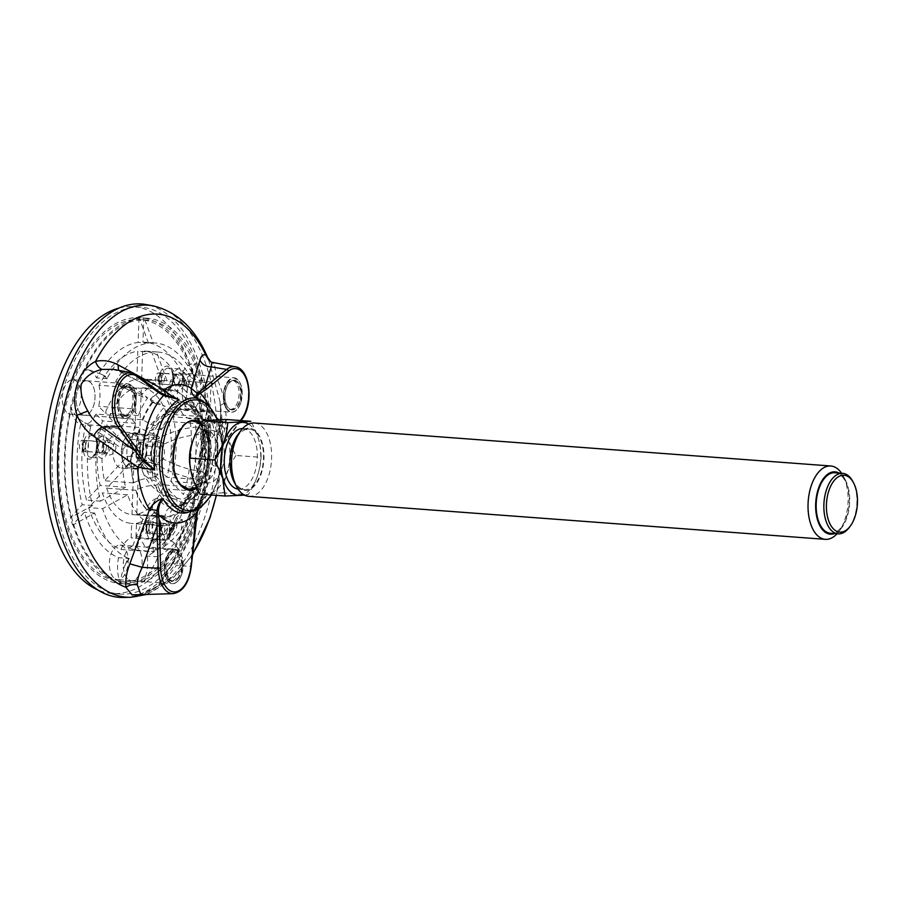 <?xml version="1.0" encoding="UTF-8"?>
<svg xmlns="http://www.w3.org/2000/svg" width="902" height="902" viewBox="0 0 902 902"><rect width="100%" height="100%" fill="white"/><g stroke="black" fill="none" stroke-linecap="round" stroke-linejoin="round"><path stroke-width="0.68" stroke-dasharray="4.51 3.38" d="M197.414 509.777L201.405 501.196L206.434 495.953L199.601 501.467L197.312 506.642C190.39 524.513 182.599 542.733 173.951 561.315L159.214 585.398L143.463 594.531M208.576 359.718L219.941 401.097L220.64 407.016C220.832 416.183 220.471 423.5 219.524 428.946L207.11 485.502L196.861 506.935L173.015 561.766L173.951 561.315C172.135 561.664 172.925 563.028 176.307 565.396L195.227 523.837M212.421 462.76C211.418 464.564 212.804 465.804 216.581 466.481L215.037 459.648L215.86 456.062L222.332 445.126L212.68 461.046L212.421 462.76A69.668 37.737 -85.7 0 1 206.964 486.888A69.668 37.737 -85.7 0 1 197.312 506.642L196.873 506.935M195.7 518.515A143.801 77.899 -85.7 0 1 119.797 594.068A143.801 77.899 -85.7 0 1 52.812 444.878A143.801 77.899 -85.7 0 1 141.174 307.266A143.801 77.899 -85.7 0 1 195.7 518.515M124.048 597.474A147.105 79.692 94.3 0 0 197.2 520.071A147.105 79.692 94.3 0 0 145.887 304.526M163.036 583.391L159.485 583.605C154.231 591.441 138.942 595.703 140.802 594.61L163.036 583.391L176.307 565.396L190.547 566.388L194.798 523.893L196.737 512.449M219.524 428.946L219.558 426.939L226.391 419.96L225.094 403.16C222.918 393.779 219.93 384.917 216.13 376.596C215.375 368.941 214.563 364.431 213.695 363.055L213.041 362.773M118.489 370.305L121.308 372.03L112.953 369.313M131.737 372.695A29.924 16.213 -85.7 0 1 135.999 374.623L121.308 372.03L161.481 393.148M226.391 419.96L221.464 446.445L241.003 419.858L226.391 419.96M197.312 506.642L197.82 508.254L196.681 512.719M173.015 561.766L159.485 583.605L159.214 585.398A138.186 74.855 -85.7 0 0 192.521 553.862M215.048 459.603C216.683 436.636 213.368 418.776 205.126 406.024L196.354 398.143A57.333 31.063 -85.7 0 1 216.705 482.209A57.333 31.063 -85.7 0 1 187.841 512.37L188.687 512.212A58.416 31.649 -85.7 0 0 206.434 495.953C202.319 498.806 199.443 502.91 197.809 508.254L197.809 508.254M225.094 403.16C221.576 404.209 220.088 405.505 220.64 407.016L220.483 406.452C220.686 415.303 220.37 422.125 219.558 426.939L212.669 461.08M220.483 406.452L219.941 401.097M215.431 457.088L215.86 456.062L215.431 457.088C214 460.572 214.383 463.707 216.581 466.481A58.416 31.649 -85.7 0 0 197.234 398.47M211.023 362.085L213.695 363.055M112.4 369.211L119.876 371.737L161.853 393.34M198.012 508.345L201.428 501.162C195.508 508.514 191.269 512.178 188.687 512.212A58.416 31.649 -85.7 0 1 188.168 512.37M216.92 453.943L217.269 452.827L216.92 453.943M240.383 420.546L221.464 446.445M157.275 390.431L135.999 374.623M193.276 421.257A34.005 18.423 94.3 0 0 192.724 421.2A34.005 18.423 94.3 0 0 172.857 446.186A34.005 18.423 94.3 0 0 179.893 485.028A34.005 18.423 94.3 0 0 187.661 489.031A34.005 18.423 94.3 0 0 188.225 489.053M189.848 488.952A34.005 18.423 94.3 0 0 208.565 456.491A34.005 18.423 94.3 0 0 194.866 421.595M192.476 442.093A26.305 14.252 -85.7 0 1 205.757 429.904A26.305 14.252 -85.7 0 1 213.244 434.798A26.305 14.252 -85.7 0 1 209.974 478.624A26.305 14.252 -85.7 0 1 201.845 482.356A26.305 14.252 -85.7 0 1 195.835 479.266A26.305 14.252 -85.7 0 1 190.931 469.953A26.305 14.252 -85.7 0 1 190.266 467.146M849.233 527.501A30.341 16.439 94.3 0 0 855.231 487.632A30.341 16.439 94.3 0 0 852.683 481.228M837.033 533.758A36.779 19.923 94.3 0 0 838.781 531.661A36.779 19.923 94.3 0 0 846.053 483.325A36.779 19.923 94.3 0 0 842.964 475.568A36.779 19.923 94.3 0 0 841.555 473.246M834.497 533.567A31.266 16.935 94.3 0 0 841.792 527.659A31.266 16.935 94.3 0 0 847.981 486.573A31.266 16.935 94.3 0 0 845.354 479.977A31.266 16.935 94.3 0 0 839.007 473.054M237.846 434.696A31.266 16.935 -85.7 0 1 260.825 438.857A31.266 16.935 -85.7 0 1 257.634 481.668A31.266 16.935 -85.7 0 1 234.294 482.378M254.319 423.015A36.779 19.923 -85.7 0 1 271.446 461.17A36.779 19.923 -85.7 0 1 248.851 496.371M225.669 419.453C225.477 431.224 228.894 443.232 235.918 455.476L261.05 457.348C261.253 445.644 257.837 433.637 250.801 421.324M235.918 455.476C228.026 467.631 223.741 480.078 223.053 492.83L248.197 494.702C256.078 482.547 260.374 470.1 261.05 457.348M244.589 495.164L248.197 494.702M223.053 492.83L199.951 494.149M229.875 455.454A36.587 19.821 -85.7 0 1 213.864 491.545A36.587 19.821 -85.7 0 1 192.07 475.828A36.587 19.821 -85.7 0 1 206.062 421.64A36.587 19.821 -85.7 0 1 229.875 455.454M197.098 470.416A26.305 14.252 -85.7 0 1 198.327 443.356A26.305 14.252 -85.7 0 1 211.914 430.355A26.305 14.252 -85.7 0 1 224.17 457.652A26.305 14.252 -85.7 0 1 208.012 482.818A26.305 14.252 -85.7 0 1 197.098 470.416M248.614 424.075A36.587 19.821 -85.7 0 1 260.554 460.358A36.587 19.821 -85.7 0 1 243.371 494.465M242.604 428.608A30.341 16.439 -85.7 0 1 243.044 428.63A30.341 16.439 -85.7 0 1 257.183 460.11A30.341 16.439 -85.7 0 1 238.534 489.143A30.341 16.439 -85.7 0 1 238.094 489.098M232.118 475.298A30.341 16.439 -85.7 0 1 233.539 444.088A30.341 16.439 -85.7 0 1 249.211 429.093A30.341 16.439 -85.7 0 1 263.35 460.572A30.341 16.439 -85.7 0 1 244.701 489.606A30.341 16.439 -85.7 0 1 232.118 475.298M834.948 472.749A30.341 16.439 -85.7 0 1 849.086 504.229A30.341 16.439 -85.7 0 1 830.438 533.262M118.906 308.101A143.801 77.899 -85.7 0 1 133.473 306.691A143.801 77.899 -85.7 0 1 187.988 517.94A143.801 77.899 -85.7 0 1 112.096 593.493A143.801 77.899 -85.7 0 1 97.901 589.942M127.419 578.61A17.285 9.358 -85.7 0 1 123.845 558.868A17.285 9.358 -85.7 0 1 133.936 546.172A17.285 9.358 -85.7 0 1 141.997 564.1A17.285 9.358 -85.7 0 1 131.376 580.64A17.285 9.358 -85.7 0 1 127.419 578.61M113.551 577.573A17.285 9.358 -85.7 0 1 109.976 557.831A17.285 9.358 -85.7 0 1 120.067 545.135A17.285 9.358 -85.7 0 1 128.118 563.062A17.285 9.358 -85.7 0 1 117.497 579.614A17.285 9.358 -85.7 0 1 113.551 577.573M80.379 413.217A17.285 9.358 -85.7 0 1 76.805 393.475A17.285 9.358 -85.7 0 1 86.896 380.779A17.285 9.358 -85.7 0 1 94.947 398.718A17.285 9.358 -85.7 0 1 84.326 415.258A17.285 9.358 -85.7 0 1 80.379 413.217A17.273 9.358 -85.7 0 1 76.805 393.486A17.273 9.358 -85.7 0 1 86.896 380.802A17.273 9.358 -85.7 0 1 94.947 398.718A17.273 9.358 -85.7 0 1 84.326 415.247A17.273 9.358 -85.7 0 1 80.379 413.206M66.5 412.191A17.285 9.358 -85.7 0 1 62.926 392.449A17.285 9.358 -85.7 0 1 73.028 379.753A17.285 9.358 -85.7 0 1 81.079 397.681A17.285 9.358 -85.7 0 1 70.457 414.221A17.285 9.358 -85.7 0 1 66.5 412.191M176.984 499.595A45.393 38.053 86.7 0 1 146.676 469.096A17.465 9.46 -85.7 0 1 142.482 464.722A45.393 21.389 -15.9 0 0 142.764 471.938A45.393 21.389 -15.9 0 0 159.981 481.905A45.348 24.568 94.3 0 0 175.969 499.426A45.348 24.568 94.3 0 0 176.984 499.595L176.803 504.703L175.439 506.281A20.002 16.766 -93.3 0 0 171.245 506.958C167.558 508.39 165.54 511.423 165.156 516.045L165.122 517.049L131.996 514.58A63.625 34.468 -85.7 0 1 131.929 514.568A63.625 34.468 -85.7 0 1 106.684 488.241L129.178 464.056A18.017 9.764 -85.7 0 1 127.047 456.57A18.017 9.764 -85.7 0 1 127.396 446.761L106.537 425.056A63.625 34.468 -85.7 0 0 104.553 480.755L127.329 456.265A17.465 9.46 -85.7 0 0 129.448 463.752L129.178 464.056A18.017 9.764 -85.7 0 0 133.631 468.69L133.654 468.127A17.465 9.46 -85.7 0 0 135.356 468.544L129.809 468.138A17.465 9.46 -85.7 0 1 128.107 467.71A17.465 9.46 -85.7 0 1 124.025 463.583A17.465 9.46 -85.7 0 1 126.021 436.94A17.465 9.46 -85.7 0 1 132.402 433.287A17.465 9.46 -85.7 0 1 139.032 458.949A17.465 9.46 -85.7 0 1 129.809 468.138M131.996 514.58L133.631 468.69A18.017 9.764 -85.7 0 0 135.311 469.096L121.443 468.059A18.017 9.764 -85.7 0 1 113.043 449.365A18.017 9.764 -85.7 0 1 124.126 432.126A18.017 9.764 -85.7 0 1 130.948 458.599A18.017 9.764 -85.7 0 1 121.443 468.059M161.853 429.251A45.393 16.664 -161 0 0 143.655 435.474A45.393 16.664 -161 0 0 143.35 440.244A17.465 9.46 -85.7 0 1 147.883 435.373A45.393 38.053 86.7 0 1 174.345 410.387A45.393 38.053 86.7 0 1 180.197 409.542A45.348 24.568 94.3 0 0 161.853 429.251L157.467 425.947A20.002 7.34 19 0 1 152.855 425.169L142.336 419.768L109.21 417.299A63.625 34.468 -85.7 0 1 136.506 387.95L134.872 433.828A18.017 9.764 -85.7 0 1 137.995 433.152A18.017 9.764 -85.7 0 1 139.675 433.558A18.017 9.764 -85.7 0 1 144.128 438.192L166.622 414.007A63.625 34.468 -85.7 0 0 141.388 387.68A63.625 34.468 -85.7 0 0 141.31 387.668L139.652 434.121A17.465 9.46 -85.7 0 0 137.95 433.704L132.402 433.287M109.21 417.299L130.068 439.003A18.017 9.764 -85.7 0 1 134.872 433.828L134.849 434.403A17.465 9.46 -85.7 0 1 137.95 433.704M168.753 421.505A63.625 34.468 -85.7 0 1 166.769 477.192L145.91 455.487A18.017 9.764 -85.7 0 1 144.827 459.625A18.017 9.764 -85.7 0 1 143.238 463.256A18.017 9.764 -85.7 0 1 138.434 468.42L136.8 514.309A63.625 34.468 -85.7 0 0 164.096 484.949L142.978 462.985A17.465 9.46 -85.7 0 0 145.65 455.217L145.91 455.487A18.017 9.764 -85.7 0 0 146.259 445.678L145.989 445.983A17.465 9.46 -85.7 0 0 143.858 438.496L144.128 438.192A18.017 9.764 -85.7 0 1 146.259 445.678L168.753 421.505L201.879 423.974L201.394 424.504A62.621 33.926 -85.7 0 1 203.92 448.801L202.195 452.996L204.1 457.551L200.007 452.759L200.255 450.853L200.007 452.759M151.48 468.826A45.393 38.053 -93.3 0 0 181.787 499.325A45.348 24.568 94.3 0 0 200.12 479.605A45.393 16.664 19 0 1 156.012 463.955A17.465 9.46 -85.7 0 1 151.48 468.826L138.457 467.845L138.434 468.42A18.017 9.764 -85.7 0 1 135.311 469.096M127.396 446.761A18.017 9.764 -85.7 0 1 130.068 439.003L130.328 439.274A17.465 9.46 -85.7 0 0 127.656 447.031L127.396 446.761M172.586 406.114A17.285 9.358 -85.7 0 1 169.012 386.372A17.285 9.358 -85.7 0 1 179.103 373.676A17.285 9.358 -85.7 0 1 187.154 391.615A17.285 9.358 -85.7 0 1 176.533 408.155A17.285 9.358 -85.7 0 1 172.586 406.114M186.455 407.152A17.285 9.358 -85.7 0 1 182.88 387.409A17.285 9.358 -85.7 0 1 192.983 374.713A17.285 9.358 -85.7 0 1 201.033 392.652A17.285 9.358 -85.7 0 1 190.412 409.192A17.285 9.358 -85.7 0 1 186.455 407.152M224.598 388.029A14.545 7.881 94.3 0 0 230.111 409.395A14.545 7.881 94.3 0 0 239.041 395.482A14.545 7.881 94.3 0 0 232.265 380.396A14.545 7.881 94.3 0 0 224.598 388.029M186.466 407.14A17.273 9.358 -85.7 0 1 182.892 387.409A17.273 9.358 -85.7 0 1 192.972 374.725A17.273 9.358 -85.7 0 1 201.022 392.641A17.273 9.358 -85.7 0 1 190.412 409.17A17.273 9.358 -85.7 0 1 186.466 407.14M179.261 558.699A14.545 7.881 94.3 0 0 173.229 551.844A14.545 7.881 94.3 0 0 164.299 565.768A14.545 7.881 94.3 0 0 171.076 580.854A14.545 7.881 94.3 0 0 178.585 573.661A14.545 7.881 94.3 0 0 179.261 558.699M127.43 578.599A17.273 9.358 -85.7 0 1 123.856 558.868A17.273 9.358 -85.7 0 1 133.936 546.184A17.273 9.358 -85.7 0 1 141.986 564.1A17.273 9.358 -85.7 0 1 131.376 580.629A17.273 9.358 -85.7 0 1 127.43 578.599M125.626 386.462A14.545 7.881 94.3 0 0 117.215 400.894A14.545 7.881 94.3 0 0 124.025 415.472A14.545 7.881 94.3 0 0 132.966 401.548A14.545 7.881 94.3 0 0 126.19 386.462A14.545 7.881 94.3 0 0 125.626 386.462M138.074 458.566A16.732 9.065 -85.7 0 1 123.709 462.997A16.732 9.065 -85.7 0 1 125.615 437.47A16.732 9.065 -85.7 0 1 137.025 437.91A16.732 9.065 -85.7 0 1 138.074 458.566M200.334 422.452A53.105 28.774 -85.7 0 0 189.172 405.088L188.518 399.609L184.865 397.534L187.018 403.746L188.439 404.705C192.058 407.636 195.26 412.913 198.057 420.512L200.334 422.452A20.002 9.426 -15.9 0 0 204.021 423.286L204.506 424.267L204.021 423.286A52.124 28.233 -85.7 0 0 184.82 402.506C188.879 402.269 199.455 408.29 204.709 423.669M146.575 460.843L134.195 452.635L131.275 455.386L146.575 460.843A53.105 28.774 -85.7 0 1 150.183 432.937A20.002 7.34 -161 0 0 154.794 433.715L159.18 437.019A45.348 24.568 94.3 0 0 157.85 474.418A45.393 21.389 164.1 0 1 140.024 462.32A45.393 21.389 164.1 0 1 140.351 457.235A17.465 9.46 -85.7 0 1 140.678 448.001A45.393 16.664 19 0 1 140.565 444.449A45.393 16.664 19 0 1 159.18 437.019M201.879 423.974A63.625 34.468 -85.7 0 1 204.472 448.046L202.612 448.136L200.244 451.237L202.488 448.722L202.443 451.575M165.122 517.049A63.625 34.468 -85.7 0 1 165.055 517.038A63.625 34.468 -85.7 0 1 152.167 511.152L146.383 509.269L150.51 510.002L152.63 505.571C153.43 502.493 154.952 499.99 157.162 498.062C152.269 499.911 148.717 503.541 146.507 508.942A63.343 34.31 -85.7 0 1 135.909 490.26C142.166 486.967 148.65 485.332 155.358 485.377L157.478 484.599L159.981 481.905M142.336 419.768A63.625 34.468 -85.7 0 1 152.697 401.593L150.95 401.311L150.239 399.349L151.728 401.717L156.035 403.769L165.303 406.452L150.51 399.496A63.343 34.31 -85.7 0 1 165.585 390.397C168.336 397.297 172.846 401.379 179.126 402.664L180.377 404.434L180.197 409.542M151.209 401.593L158.233 404.784M190.818 496.134L187.097 499.223L182.012 508.198L181.088 506.958L184.763 500.587L190.818 496.134A53.105 28.774 -85.7 0 1 177.852 506.202A53.105 28.774 -85.7 0 1 176.048 506.676A20.002 16.766 86.7 0 1 177.469 506.304A20.002 16.766 86.7 0 1 180.242 505.999L181.606 504.432L181.787 499.325M180.874 507.093L184.842 500.486M152.63 505.571L152.167 511.152M184.482 503.744L183.478 508.164A62.621 33.926 -85.7 0 1 169.959 515.775C170.331 511.152 172.35 508.13 176.048 506.676M188.315 401.92L190.018 399.924A62.621 33.926 -85.7 0 1 199.263 417.006L198.057 420.512M200.199 451.44A63.343 34.31 -85.7 0 1 195.734 479.221L195.835 478.071L204.574 474.959A52.124 28.233 -85.7 0 0 206.152 430.773L206.637 431.754L206.152 430.773A20.002 9.426 164.1 0 1 202.465 429.938L200.12 427.773L201.394 424.504M138.31 455.251L135.841 452.691A62.621 33.926 -85.7 0 1 140.114 427.999L150.183 432.937M156.035 403.769L152.697 401.593M133.778 482.773A63.343 34.31 -85.7 0 1 131.275 455.386L131.004 455.194A63.625 34.468 -85.7 0 0 133.519 482.908L133.778 482.773C140.035 479.469 146.519 477.846 153.227 477.891L155.347 477.113L157.85 474.418M181.606 504.432A50.456 27.331 -85.7 0 0 202.443 482.029L201.901 482.717L202.443 482.029L200.12 479.605M202.623 482.48C197.064 495.784 189.679 503.62 180.479 505.977L180.242 505.999A52.124 28.233 -85.7 0 0 201.901 482.717L193.242 485.603L193.062 486.99A63.343 34.31 -85.7 0 1 181.088 506.958M204.123 434.448L206.637 431.754A50.456 27.331 -85.7 0 1 205.115 474.26L204.574 474.959L205.115 474.26L202.792 471.847A45.348 24.568 94.3 0 0 204.123 434.448A45.393 21.389 -15.9 0 0 159.011 446.952A17.465 9.46 -85.7 0 1 158.684 456.187A45.393 16.664 -161 0 0 202.792 471.847M202.003 426.95L204.506 424.267A50.456 27.331 -85.7 0 0 185.181 404.152L185 409.26A45.393 38.053 -93.3 0 0 152.686 435.102A17.465 9.46 -85.7 0 1 156.88 439.466A45.393 21.389 164.1 0 1 202.003 426.95A45.348 24.568 94.3 0 0 185 409.26M170.388 390.126A63.343 34.31 -85.7 0 1 184.865 397.534L184.921 397.365A63.625 34.468 -85.7 0 0 170.354 389.833A63.625 34.468 -85.7 0 0 170.275 389.833L170.388 390.126C173.139 397.015 177.649 401.108 183.929 402.393L185.181 404.152M138.457 467.845A17.465 9.46 -85.7 0 1 135.356 468.544M146.676 469.096L133.654 468.127M142.482 464.722L129.448 463.752M140.351 457.235L127.329 456.265M140.678 448.001L127.656 447.031M143.35 440.244L130.328 439.274M147.883 435.373L134.849 434.403M152.686 435.102L139.652 434.121M156.88 439.466L143.858 438.496M159.011 446.952L145.989 445.983M158.684 456.187L145.65 455.217M156.012 463.955L142.978 462.985M184.921 397.365L190.638 399.417A63.625 34.468 -85.7 0 1 199.748 416.476L166.622 414.007M190.018 399.924L190.638 399.417M131.004 455.194L133.473 452.094L135.345 452.003A63.625 34.468 -85.7 0 1 139.663 427.525L106.537 425.056M135.841 452.691L135.345 452.003M204.472 448.046L203.92 448.801M200.255 450.842L200.244 451.237A63.625 34.468 -85.7 0 1 195.745 479.345L166.769 477.192M135.909 490.26L106.684 488.241M146.383 509.269A63.625 34.468 -85.7 0 1 135.65 490.395M165.585 390.397L136.506 387.95M150.239 399.349A63.625 34.468 -85.7 0 1 165.472 390.104M182.012 508.198L181.618 509.123L180.941 507.296A63.625 34.468 -85.7 0 0 193.073 487.114L193.062 486.99M181.618 509.123L183.354 509.371A63.625 34.468 -85.7 0 1 169.926 516.778L136.8 514.309M183.478 508.164L183.354 509.371M169.959 515.775L169.926 516.778M133.519 482.908L104.553 480.755M193.073 487.114L164.096 484.949M170.275 389.833L141.31 387.668M194.855 417.795A109.232 59.171 -85.7 0 1 187.481 498.738L197.583 509.247A131.478 71.224 -85.7 0 1 196.275 513.159A131.478 71.224 -85.7 0 1 194.911 517.004A131.478 71.224 -85.7 0 1 144.478 579.58A131.478 71.224 -85.7 0 1 126.878 582.241A131.478 71.224 -85.7 0 1 119.628 581.001A131.478 71.224 -85.7 0 1 73.468 523.949A131.478 71.224 -85.7 0 1 71.337 516.463A131.478 71.224 -85.7 0 1 71.021 410.117A131.478 71.224 -85.7 0 1 84.856 369.955A131.478 71.224 -85.7 0 1 138.919 320.176A131.478 71.224 -85.7 0 1 143.722 319.906A131.478 71.224 -85.7 0 1 146.428 320.007A131.478 71.224 -85.7 0 1 194.46 363.675L194.46 363.675A131.478 71.224 -85.7 0 1 205.476 402.427A131.478 71.224 -85.7 0 1 197.583 509.247L198.417 510.115A133.316 72.216 -85.7 0 1 195.745 517.872L184.809 506.496A109.232 59.171 -85.7 0 1 147.251 556.038A27.579 14.939 -85.7 0 1 144.478 579.58A27.579 14.939 -85.7 0 1 143.531 581.756A133.316 72.216 -85.7 0 1 126.742 584.079A133.316 72.216 -85.7 0 1 120.428 583.087A27.579 14.939 -85.7 0 1 119.628 581.001A27.579 14.939 -85.7 0 1 118.534 557.684A109.232 59.171 -85.7 0 1 84.348 512.246L72.566 524.919A133.316 72.216 -85.7 0 1 70.435 517.432L82.217 504.759A109.232 59.171 -85.7 0 1 80.594 424.323A27.579 14.939 -85.7 0 1 71.021 410.117A27.579 14.939 -85.7 0 1 70.536 407.704A133.316 72.216 -85.7 0 1 83.401 370.35A27.579 14.939 -85.7 0 1 84.856 369.955A27.579 14.939 -85.7 0 1 86.998 369.831A27.579 14.939 -85.7 0 1 96.582 377.904A109.232 59.171 -85.7 0 1 138.13 342.388L138.987 318.35A133.316 72.216 -85.7 0 1 143.79 318.068L142.933 342.117A109.232 59.171 -85.7 0 1 144.771 342.196A109.232 59.171 -85.7 0 1 182.114 373.011A27.579 14.939 -85.7 0 1 194.46 363.675A27.579 14.939 -85.7 0 1 195.892 363.912A133.316 72.216 -85.7 0 1 206.141 399.947A27.579 14.939 -85.7 0 1 205.476 402.427A27.579 14.939 -85.7 0 1 194.855 417.795L205.588 418.596L205.374 420.231L205.972 415.754L205.374 420.231A109.232 59.171 -85.7 0 1 197.809 499.505A253103.782 92929.835 19 0 1 198.891 510.149L198.417 510.115M190.108 512.697A131.478 71.224 -85.7 0 1 120.71 581.779A131.478 71.224 -85.7 0 1 59.464 445.374A131.478 71.224 -85.7 0 1 140.261 319.556A131.478 71.224 -85.7 0 1 190.108 512.697M70.029 387.77A133.316 72.216 -85.7 0 1 140.396 317.718A133.316 72.216 -85.7 0 1 202.51 456.029A133.316 72.216 -85.7 0 1 120.575 583.617A133.316 72.216 -85.7 0 1 114.261 582.624A133.316 72.216 -85.7 0 1 70.029 387.77M191.81 372.571A109.232 59.171 -85.7 0 0 155.099 342.974A109.232 59.171 -85.7 0 0 153.261 342.884A253103.782 212206.11 86.7 0 0 144.264 318.102A133.316 72.216 -85.7 0 1 147.037 318.214A133.316 72.216 -85.7 0 1 196.365 363.957C194.471 363.247 193.242 364.927 192.667 369.008L192.859 373.811L191.81 372.571L192.667 368.997M195.892 363.912L194.46 363.675M91.339 425.124L90.606 426.804L84.664 422.7L91.339 425.124L80.594 424.323M90.606 426.804A109.232 59.171 -85.7 0 0 92.545 505.526A253103.793 119276.274 -15.9 0 1 70.908 517.466A133.316 72.216 -85.7 0 1 71.01 407.738C74.167 414.514 78.722 419.498 84.664 422.7M129.268 558.485L125.152 565.08L127.949 558.067L129.268 558.485L118.534 557.684M127.949 558.067A109.232 59.171 -85.7 0 1 94.676 513.024A253103.782 119276.286 164.1 0 1 73.039 524.953L72.566 524.919M125.152 565.08C122.029 571.755 120.609 577.765 120.902 583.12A133.316 72.216 -85.7 0 1 73.039 524.953M205.374 419.362L205.588 418.596M205.972 415.754C206.682 412.169 206.896 406.915 206.614 399.981A133.316 72.216 -85.7 0 1 198.891 510.149M158.019 556.726L155.144 563.355L158.515 556.32A109.232 59.171 -85.7 0 0 195.136 507.274L184.809 506.496M195.136 507.274A253103.782 92929.835 -161 0 1 196.219 517.906A133.316 72.216 -85.7 0 1 144.004 581.79L155.144 563.355M107.315 378.705L101.351 374.229L107.62 377.386L107.315 378.705L96.582 377.904M107.62 377.386A109.232 59.171 -85.7 0 1 148.458 343.155A253103.782 212206.11 -93.3 0 0 139.46 318.383L138.987 318.35M101.351 374.229L89.456 370.012L83.875 370.384A133.316 72.216 -85.7 0 1 139.46 318.383M92.545 505.526L82.217 504.759M157.985 556.838L147.251 556.038M197.809 499.505L187.481 498.738M153.261 342.884L142.933 342.117M192.859 373.811L182.114 373.011M148.458 343.155L138.13 342.388M94.676 513.024L84.348 512.246M161.537 442.036A12.132 6.573 94.3 0 0 151.435 450.977A12.132 6.573 94.3 0 0 158.583 464.564A12.132 6.573 94.3 0 0 163.792 446.321A12.132 6.573 94.3 0 0 161.537 442.036M170.782 481.364L183.478 494.567A100.404 54.391 -85.7 0 0 189.916 418.652A27.579 14.939 -85.7 0 1 180.152 409.249L173.083 416.848A72.453 39.248 -85.7 0 1 170.782 481.364L196.14 483.258L197.414 495.604L183.478 494.567M197.414 495.604A100.404 54.391 -85.7 0 0 204.562 426.003L203.345 434.212L204.574 425.169L204.562 426.003L206.829 423.049L203.796 442.104M209.196 441.619A72.453 39.248 -85.7 0 0 206.208 419.317L213.278 411.718A27.579 14.939 -85.7 0 0 223.042 421.121A100.404 54.391 -85.7 0 1 223.222 422.519L209.196 441.619L203.841 441.856L201.518 444.9L203.345 434.212L205.622 431.201M203.345 433.535L201.518 444.9A72.453 39.248 -85.7 0 1 196.14 483.258M223.222 422.519L206.829 423.049M206.208 419.317L173.083 416.848M213.278 411.718L180.152 409.249M223.042 421.121L189.916 418.652M99.04 385.267A27.579 14.939 -85.7 0 1 98.634 406.295L105.196 413.127A72.453 39.248 -85.7 0 1 136.822 379.122L137.814 351.205A100.404 54.391 -85.7 0 0 99.04 385.267L132.166 387.736A100.404 54.391 -85.7 0 1 132.763 386.631L116.91 384.026L142.944 397.196M115.681 381.467L127.069 387.274L128.14 389.675L116.178 383.801L116.91 384.026L115.681 381.467A100.404 54.391 -85.7 0 1 151.75 352.242L137.814 351.205M132.763 386.631L147.68 397.827L142.606 397.015L141.715 394.85A72.453 39.248 -85.7 0 1 162.18 381.016L151.75 352.242M141.715 394.85L127.069 387.274M142.606 397.015L127.667 389.574M132.166 387.736A27.579 14.939 -85.7 0 1 131.76 408.764L138.322 415.596A72.453 39.248 -85.7 0 1 147.68 397.827M138.322 415.596L105.196 413.127M131.76 408.764L98.634 406.295M162.18 381.016L136.822 379.122M84.867 448.317A5.513 2.988 -85.7 0 1 81.958 451.214A5.513 2.988 -85.7 0 1 79.387 445.498A5.513 2.988 -85.7 0 1 82.77 440.221A5.513 2.988 -85.7 0 1 84.867 448.317M103.369 449.703A5.513 2.988 -85.7 0 1 100.449 452.601A5.513 2.988 -85.7 0 1 98.634 451.158A5.513 2.988 -85.7 0 1 99.254 442.747A5.513 2.988 -85.7 0 1 101.272 441.597A5.513 2.988 -85.7 0 1 103.369 449.703M105.737 450.684A7.351 3.98 -85.7 0 1 99.423 452.624A7.351 3.98 -85.7 0 1 100.257 441.416A7.351 3.98 -85.7 0 1 105.275 441.608A7.351 3.98 -85.7 0 1 105.737 450.684M107.406 452.421A11.038 5.976 -85.7 0 1 101.588 458.216A11.038 5.976 -85.7 0 1 96.446 446.772A11.038 5.976 -85.7 0 1 103.223 436.207A11.038 5.976 -85.7 0 1 107.406 452.421M95.962 414.063A27.579 14.939 -85.7 0 1 85.498 424.628A100.404 54.391 -85.7 0 0 86.536 500.114L100.223 485.4A72.453 39.248 -85.7 0 1 102.524 420.884L95.962 414.063L129.087 416.532A27.579 14.939 -85.7 0 1 118.624 427.097L85.498 424.628M107.541 453.063L85.092 451.395C82.973 452.116 81.969 449.602 82.071 443.84L85.904 440.514A5.457 2.954 94.3 0 0 82.556 445.735A5.457 2.954 94.3 0 0 85.092 451.395A5.457 2.954 94.3 0 0 88.283 447.381A5.457 2.954 94.3 0 0 87.156 441.157A5.457 2.954 94.3 0 0 85.904 440.514L110.845 442.916L112.818 444.573L107.688 453.063L105.015 452.33C100.426 446.513 101.791 443.164 109.119 442.307L110.337 440.514L114.61 443.502L112.818 444.573M125.942 446.569L111.995 436.557L109.052 439.612L110.337 440.514C103.798 437.944 98.622 449.918 105.106 453.841C110.191 458.317 119.335 450.425 114.61 443.502L122.931 449.388L125.626 446.332L131.061 446.095L118.331 428.529A100.404 54.391 -85.7 0 1 118.624 427.097M109.052 439.612L98.25 432.092L101.396 429.081L118.331 428.529M111.995 436.557L101.396 429.081M122.931 449.388A72.453 39.248 -85.7 0 0 125.592 487.294L100.472 501.151A100.404 54.391 -85.7 0 1 98.25 432.092M131.061 446.095A72.453 39.248 -85.7 0 1 135.65 423.354L129.087 416.532M135.65 423.354L102.524 420.884M125.592 487.294L100.223 485.4M100.472 501.151L86.536 500.114M121.003 549.465A27.579 14.939 -85.7 0 1 131.173 537.829L131.681 523.408A72.453 39.248 -85.7 0 1 131.264 523.374A72.453 39.248 -85.7 0 1 102.354 492.887L88.667 507.6A100.404 54.391 -85.7 0 0 121.003 549.465L154.129 551.934A100.404 54.391 -85.7 0 1 153.351 551.629L135.785 549.995L146.925 520.319M135.785 549.995L131.512 549.014L136.506 536.138L140.656 537.31M153.351 551.629L152.472 521.333L146.778 520.713L142.82 519.304A72.453 39.248 -85.7 0 1 127.712 494.781L102.602 508.638L88.667 507.6M131.512 549.014A100.404 54.391 -85.7 0 1 102.602 508.638M142.82 519.304L136.506 536.138M154.129 551.934A27.579 14.939 -85.7 0 1 164.299 540.298L164.807 525.877A72.453 39.248 -85.7 0 1 164.389 525.843A72.453 39.248 -85.7 0 1 152.472 521.333M164.807 525.877L131.681 523.408M164.299 540.298L131.173 537.829M127.712 494.781L102.354 492.887M148.537 530.15A5.513 2.988 -85.7 0 1 145.628 533.048A5.513 2.988 -85.7 0 1 143.057 527.332A5.513 2.988 -85.7 0 1 146.451 522.055A5.513 2.988 -85.7 0 1 148.537 530.15M167.039 531.537A5.513 2.988 -85.7 0 1 164.13 534.435A5.513 2.988 -85.7 0 1 162.304 532.992A5.513 2.988 -85.7 0 1 162.935 524.581A5.513 2.988 -85.7 0 1 164.942 523.431A5.513 2.988 -85.7 0 1 167.039 531.537M169.418 532.518A7.351 3.98 -85.7 0 1 163.104 534.458A7.351 3.98 -85.7 0 1 163.939 523.25A7.351 3.98 -85.7 0 1 168.945 523.442A7.351 3.98 -85.7 0 1 169.418 532.518M171.087 534.255A11.038 5.976 -85.7 0 1 165.258 540.05A11.038 5.976 -85.7 0 1 160.116 528.606A11.038 5.976 -85.7 0 1 166.904 518.041A11.038 5.976 -85.7 0 1 171.087 534.255M135.976 537.558A27.579 14.939 -85.7 0 1 145.357 548.066A100.404 54.391 -85.7 0 0 180.806 502.335L168.11 489.132A72.453 39.248 -85.7 0 1 136.484 523.126L135.976 537.558L169.102 540.027A27.579 14.939 -85.7 0 1 178.483 550.536L145.357 548.066M174.965 524.784C175.259 527.084 168.494 537.513 168.257 534.131L171.335 527.444C173.624 524.423 174.83 523.532 174.965 524.784L149.585 522.348A5.457 2.954 94.3 0 0 146.225 527.569A5.457 2.954 94.3 0 0 148.774 533.229A5.457 2.954 94.3 0 0 151.953 529.215A5.457 2.954 94.3 0 0 150.826 522.991A5.457 2.954 94.3 0 0 149.585 522.348L145.741 525.674C145.639 531.436 146.654 533.95 148.774 533.229L168.257 534.131M169.069 531.278L169.847 532.417L169.452 535.213L168.674 534.706M177.469 518.571L169.666 535.653L168.888 534.277L171.978 527.546L171.335 527.444L171.978 527.546L176.104 517.928L162.834 547.221L163.668 548.405L179.272 550.152A100.404 54.391 -85.7 0 1 178.483 550.536M169.599 532.721C168.888 539.317 170.918 538.505 175.698 530.286C178.325 522.19 177.085 521.277 171.978 527.546M169.666 535.653L163.668 548.405M168.561 534.424L162.834 547.221A100.404 54.391 -85.7 0 0 194.742 503.372L193.468 491.015A72.453 39.248 -85.7 0 1 176.566 517.376L177.288 518.966L182.328 519.631L179.272 550.152M182.328 519.631A72.453 39.248 -85.7 0 1 169.61 525.595L169.102 540.027M169.61 525.595L136.484 523.126M193.468 491.015L168.11 489.132M194.742 503.372L180.806 502.335M178.021 401.762A27.579 14.939 -85.7 0 1 179.115 380.689A100.404 54.391 -85.7 0 0 144.117 351.002A100.404 54.391 -85.7 0 0 142.617 350.923L141.625 378.851A72.453 39.248 -85.7 0 1 142.042 378.874A72.453 39.248 -85.7 0 1 170.952 409.361L178.021 401.762L211.147 404.231A27.579 14.939 -85.7 0 1 212.241 383.158L179.115 380.689M160.939 380.982A5.513 2.988 -85.7 0 1 158.03 383.88A5.513 2.988 -85.7 0 1 155.46 378.163A5.513 2.988 -85.7 0 1 158.842 372.887A5.513 2.988 -85.7 0 1 160.939 380.982M181.809 383.35A7.351 3.98 -85.7 0 1 175.495 385.301A7.351 3.98 -85.7 0 1 176.33 374.082A7.351 3.98 -85.7 0 1 181.347 374.274A7.351 3.98 -85.7 0 1 181.809 383.35M183.478 385.086A11.038 5.976 -85.7 0 1 177.649 390.882A11.038 5.976 -85.7 0 1 172.519 379.438A11.038 5.976 -85.7 0 1 179.295 368.873A11.038 5.976 -85.7 0 1 183.478 385.086M179.43 382.369A5.513 2.988 -85.7 0 1 176.521 385.267A5.513 2.988 -85.7 0 1 174.695 383.824A5.513 2.988 -85.7 0 1 175.326 375.412A5.513 2.988 -85.7 0 1 177.344 374.262A5.513 2.988 -85.7 0 1 179.43 382.369M182.779 375.277L186.41 383.869L186.376 385.876L185.406 385.312C182.531 382.437 179.701 371.556 182.779 375.277L161.977 373.18A5.457 2.954 94.3 0 0 158.628 378.4A5.457 2.954 94.3 0 0 161.165 384.06A5.457 2.954 94.3 0 0 164.356 380.046A5.457 2.954 94.3 0 0 163.228 373.823A5.457 2.954 94.3 0 0 161.977 373.18L158.132 376.517C158.042 382.268 159.045 384.782 161.165 384.06L186.545 386.011C185.823 388.052 181.043 372.346 182.813 374.274L181.945 374.668M186.41 383.869L188.766 384.523L188.044 387.138L185.406 385.312M190.254 394.478L192.757 385.977L188.98 383.733L188.766 384.523C189.127 379.449 183.782 368.681 182.655 373.236C181.201 376.134 185.857 388.255 188.044 387.138L186.556 392.28L190.311 394.287L195.948 395.065L211.722 382.11A100.404 54.391 -85.7 0 1 212.241 383.158M188.98 383.733L190.683 377.183L194.46 379.584L211.722 382.11M192.757 385.977L194.46 379.584M186.556 392.28A72.453 39.248 -85.7 0 0 167.4 380.768A72.453 39.248 -85.7 0 0 166.983 380.734L156.553 351.972A100.404 54.391 -85.7 0 1 158.053 352.039A100.404 54.391 -85.7 0 1 190.683 377.183M195.948 395.065A72.453 39.248 -85.7 0 1 204.077 411.831L211.147 404.231M204.077 411.831L170.952 409.361M166.983 380.734L141.625 378.851M156.553 351.972L142.617 350.923M152.675 305.755A146.395 79.297 -85.7 0 1 203.739 520.251A146.395 79.297 -85.7 0 1 130.948 597.271M217.089 419.655A55.496 30.059 -85.7 0 1 217.314 481.442A55.496 30.059 -85.7 0 1 211.057 494.984M201.18 423.004A35.043 18.976 -85.7 0 1 211.113 456.175A35.043 18.976 -85.7 0 1 196.839 488.174M220.64 407.016A138.186 74.855 -85.7 0 1 216.255 495.367M191.269 566.4L190.547 566.388A29.924 16.213 -85.7 0 1 173.195 593.651M235.242 366.764A29.924 16.213 -85.7 0 1 248.129 388.018A29.924 16.213 -85.7 0 1 241.003 419.858A1.838 1.173 -143.7 0 0 241.804 419.509M208.193 404.502A68.879 37.309 -85.7 0 1 217.269 452.827M187.661 489.031L188.755 489.109A34.005 18.423 -85.7 0 1 180.986 485.107A34.005 18.423 -85.7 0 1 173.939 446.264A34.005 18.423 -85.7 0 1 193.806 421.279L192.724 421.2M199.026 423.128A34.005 18.423 -85.7 0 1 209.659 456.57A34.005 18.423 -85.7 0 1 194.178 488.05M237.113 382.222A14.545 7.881 94.3 0 0 233.798 380.509A14.545 7.881 94.3 0 0 226.12 388.142A14.545 7.881 94.3 0 0 231.634 409.508A14.545 7.881 94.3 0 0 240.124 398.831A14.545 7.881 94.3 0 0 237.113 382.222M237.53 381.918A14.906 8.073 94.3 0 0 224.902 395.493A14.906 8.073 94.3 0 0 236.617 407.681A14.906 8.073 94.3 0 0 237.53 381.918M240.687 403.002A16.912 9.155 -85.7 0 1 224.745 403.916A16.912 9.155 -85.7 0 1 233.618 378.163A16.912 9.155 -85.7 0 1 240.687 403.002M240.541 403.16A17.273 9.358 -85.7 0 1 231.431 412.225A17.273 9.358 -85.7 0 1 227.484 410.196A17.273 9.358 -85.7 0 1 223.91 390.476A17.273 9.358 -85.7 0 1 234.001 377.78A17.273 9.358 -85.7 0 1 240.541 403.16M177.187 578.802A14.545 7.881 94.3 0 0 180.783 558.812A14.545 7.881 94.3 0 0 174.751 551.956A14.545 7.881 94.3 0 0 165.821 565.881A14.545 7.881 94.3 0 0 172.598 580.967A14.545 7.881 94.3 0 0 177.187 578.802M177.581 579.129A14.906 8.073 94.3 0 0 178.495 553.377A14.906 8.073 94.3 0 0 165.867 566.952A14.906 8.073 94.3 0 0 177.581 579.129M181.652 574.461A16.912 9.155 -85.7 0 1 165.709 575.375A16.912 9.155 -85.7 0 1 174.582 549.622A16.912 9.155 -85.7 0 1 181.652 574.461M181.505 574.608A17.273 9.358 -85.7 0 1 172.395 583.684A17.273 9.358 -85.7 0 1 168.448 581.655A17.273 9.358 -85.7 0 1 164.874 561.923A17.273 9.358 -85.7 0 1 174.954 549.239A17.273 9.358 -85.7 0 1 181.505 574.608M118.714 401.525A14.545 7.881 94.3 0 0 125.547 415.585A14.545 7.881 94.3 0 0 134.488 401.661A14.545 7.881 94.3 0 0 127.712 386.575A14.545 7.881 94.3 0 0 127.148 386.575A14.545 7.881 94.3 0 0 118.714 401.525M118.827 401.57A14.906 8.073 94.3 0 0 130.531 413.747A14.906 8.073 94.3 0 0 131.455 387.995A14.906 8.073 94.3 0 0 118.827 401.57M134.601 409.08A16.912 9.155 -85.7 0 1 118.669 409.993A16.912 9.155 -85.7 0 1 127.532 384.229A16.912 9.155 -85.7 0 1 134.601 409.08M134.466 409.226A17.273 9.358 -85.7 0 1 125.344 418.302A17.273 9.358 -85.7 0 1 121.398 416.262A17.273 9.358 -85.7 0 1 117.824 396.542A17.273 9.358 -85.7 0 1 127.915 383.857A17.273 9.358 -85.7 0 1 134.466 409.226M165.156 516.045A62.621 33.926 -85.7 0 1 152.134 509.957M171.245 506.958A53.105 28.774 -85.7 0 1 157.162 498.062M202.465 429.938A53.105 28.774 -85.7 0 1 204.1 457.551M142.787 420.242A62.621 33.926 -85.7 0 1 153.284 402.033M152.855 425.169A53.105 28.774 -85.7 0 1 165.303 406.452M176.803 504.703A50.456 27.331 -85.7 0 1 157.478 484.599M175.439 506.281A52.124 28.233 -85.7 0 1 155.358 485.377M155.347 477.113A50.456 27.331 -85.7 0 1 156.858 434.595M153.227 477.891A52.124 28.233 -85.7 0 1 154.794 433.715M183.929 402.393A52.124 28.233 -85.7 0 1 184.82 402.506L187.052 403.78M157.467 425.947A52.124 28.233 -85.7 0 1 179.126 402.664M159.53 426.838A50.456 27.331 -85.7 0 1 180.377 404.434M134.195 452.635L133.473 452.094M202.612 448.136L202.488 448.722M150.206 510.915L150.51 510.002M142.009 444.754A7.509 4.07 94.3 0 0 135.65 451.586A7.509 4.07 94.3 0 0 141.546 457.731A7.509 4.07 94.3 0 0 142.009 444.754M143.97 443.243A9.336 5.062 94.3 0 0 141.558 442.138A9.336 5.062 94.3 0 0 136.101 451.079A9.336 5.062 94.3 0 0 140.171 460.742A9.336 5.062 94.3 0 0 145.853 454.168A9.336 5.062 94.3 0 0 143.97 443.243M159.868 442.983A10.948 5.931 94.3 0 0 157.027 441.687A10.948 5.931 94.3 0 0 150.634 452.173A10.948 5.931 94.3 0 0 155.403 463.481A10.948 5.931 94.3 0 0 162.067 455.781A10.948 5.931 94.3 0 0 159.868 442.983M96.615 451.609A11.038 5.976 -85.7 0 1 90.798 457.404A11.038 5.976 -85.7 0 1 85.656 445.96A11.038 5.976 -85.7 0 1 92.432 435.407A11.038 5.976 -85.7 0 1 96.615 451.609M95.905 452.364A12.876 6.968 -85.7 0 1 83.773 453.063A12.876 6.968 -85.7 0 1 90.527 433.456A12.876 6.968 -85.7 0 1 95.905 452.364M85.081 442.645A3.631 1.973 94.3 0 0 82.003 445.949A3.631 1.973 94.3 0 0 84.856 448.925A3.631 1.973 94.3 0 0 85.081 442.645M160.297 533.443A11.038 5.976 -85.7 0 1 154.468 539.238A11.038 5.976 -85.7 0 1 149.326 527.794A11.038 5.976 -85.7 0 1 156.114 517.241A11.038 5.976 -85.7 0 1 160.297 533.443M159.586 534.198A12.876 6.968 -85.7 0 1 147.454 534.897A12.876 6.968 -85.7 0 1 154.208 515.29A12.876 6.968 -85.7 0 1 159.586 534.198M148.751 524.479A3.631 1.973 94.3 0 0 145.673 527.783A3.631 1.973 94.3 0 0 148.526 530.759A3.631 1.973 94.3 0 0 148.751 524.479M171.978 385.03A12.876 6.968 -85.7 0 1 159.846 385.729A12.876 6.968 -85.7 0 1 166.599 366.122A12.876 6.968 -85.7 0 1 171.978 385.03M172.688 384.275A11.038 5.976 -85.7 0 1 166.859 390.081A11.038 5.976 -85.7 0 1 161.729 378.626A11.038 5.976 -85.7 0 1 168.505 368.072A11.038 5.976 -85.7 0 1 172.688 384.275M161.154 375.311A3.631 1.973 94.3 0 0 158.064 378.615A3.631 1.973 94.3 0 0 160.928 381.591A3.631 1.973 94.3 0 0 161.154 375.311M211.564 495.018L217.506 481.927L222.704 449.929L217.562 419.644M146.857 594.429L171.673 579.839L192.385 555.158M219.964 401.255L222.636 448.147L216.401 495.378M212.68 461.046L212.162 463.572M241.003 420.591L222.275 446.095L217.314 453.638L215.037 459.648M198.023 508.345L197.651 509.653M196.444 487.351A34.569 34.569 0 0 0 209.974 478.624M213.244 434.798A34.569 34.569 0 0 0 200.65 423.906M845.354 479.977L842.964 475.568M841.792 527.659L838.781 531.661M211.914 430.355L205.757 429.904M208.012 482.818L201.845 482.356M249.211 429.093L243.044 428.63M244.701 489.606L238.534 489.143M141.174 307.266L133.473 306.691M119.797 594.068L112.096 593.493M131.376 580.629L172.395 583.684C176.273 583.741 179.374 580.696 181.685 574.563L182.554 558.496L180.423 553.106L174.954 549.239L120.067 545.135M131.376 580.64L117.497 579.614M86.896 380.779L73.028 379.753M86.896 380.802L127.915 383.857L133.372 387.725L135.514 393.103L134.646 409.17C132.335 415.303 129.234 418.348 125.344 418.302L70.457 414.221M137.995 433.152L124.126 432.126M176.533 408.155L231.431 412.225C235.309 412.282 238.41 409.237 240.721 403.104L241.589 387.037L239.458 381.659L234.001 377.78L179.103 373.676M230.111 409.395L231.634 409.508C229.863 409.801 228.048 407.986 226.199 404.051C224.192 397.613 224.643 391.333 227.552 385.21C230.912 381.005 232.987 379.426 233.798 380.509L232.265 380.396M171.076 580.854L172.598 580.967C171.019 584.902 161.266 568.204 168.573 556.557C170.985 552.937 173.049 551.404 174.751 551.956L173.229 551.844M124.025 415.472L125.547 415.585L121.759 413.206C119.752 410.421 118.793 406.543 118.884 401.559C120.417 392.889 121.995 388.491 123.619 388.356L127.712 386.575L126.19 386.462M123.709 462.997L124.025 463.583M188.755 404.919L187.018 403.746M177.457 506.304L177.852 506.202C180.558 505.458 183.647 503.124 187.097 499.223M202.195 452.996L200.12 427.773M142.764 471.938A45.607 45.607 0 0 0 175.969 499.426M140.565 444.449A45.607 45.607 0 0 0 140.024 462.32M193.231 485.603L184.763 500.587M200.007 452.714L195.824 478.071M206.851 431.201C209.839 445.509 209.332 460.009 205.306 474.689M174.345 410.387A45.607 45.607 0 0 0 143.655 435.474M165.055 517.038L131.929 514.568M170.354 389.833L141.388 387.68M146.428 320.007L140.261 319.556M126.878 582.241L120.71 581.779M155.099 342.974L144.771 342.196M89.456 370.012L86.998 369.831M147.037 318.214L140.396 317.718M126.742 584.079L120.575 583.617M141.558 442.138C138.931 441.36 136.867 444.303 135.39 450.977C135.886 457.765 137.476 461.023 140.171 460.742L155.403 463.481C153.554 464.665 152.201 460.933 151.333 452.297C153.847 439.195 156.79 442.634 157.027 441.687L141.558 442.138M101.272 441.597L82.77 440.221M100.449 452.601L81.958 451.214M98.634 451.158L99.423 452.624M99.254 442.747L100.257 441.416M103.223 436.207L92.432 435.407L94.778 437.087C95.014 436.906 98.273 442.093 95.713 451.879C92.883 456.976 91.237 458.814 90.798 457.404L101.588 458.216M107.688 453.075C104.779 453.717 103.335 451.18 103.335 445.453C105.038 442.758 106.729 441.676 108.432 442.194M164.389 525.843L131.264 523.374M164.942 523.431L146.451 522.055M164.13 534.435L145.628 533.048M162.304 532.992L163.104 534.458M162.935 524.581L163.939 523.25M166.904 518.041L156.114 517.241L158.448 518.921C158.696 518.74 161.954 523.927 159.383 533.713C156.553 538.81 154.918 540.648 154.468 539.238L165.258 540.05M169.847 532.405L174.672 524.22M177.344 374.262L158.842 372.887M176.521 385.267L158.03 383.88M179.295 368.873L168.505 368.072L170.839 369.752C171.087 369.572 174.345 374.758 171.786 384.545C168.956 389.641 167.31 391.491 166.859 390.081L177.649 390.882M174.695 383.824L175.495 385.301M175.326 375.412L176.33 374.082M167.4 380.768L142.042 378.874M158.053 352.039L144.117 351.002"/><path stroke-width="1.35" d="M143.463 594.531L132.008 594.835L125.93 587.303C125.198 580.381 126.494 572.556 129.843 563.84L149.574 509.382C152.663 503.947 157.072 500.306 162.811 498.456C160.376 501.399 158.932 505.447 158.459 510.566L159.372 525.889L156.971 526.058L156.982 510.6C157.794 505.368 159.733 501.32 162.811 498.456A58.416 31.649 -85.7 0 0 188.168 512.37M158.459 510.566L149.574 509.382A69.668 37.737 -85.7 0 1 137.532 467.044L142.944 461.238L135.728 451.35L137.78 449.963L144.128 460.167L154.716 470.021L137.532 467.044L93.526 436.162C86.288 431.179 80.774 424.199 76.986 415.236C70.379 393.644 78.53 369.989 95.511 361.443C102.975 359.729 110.495 360.868 118.072 364.87L164.108 389.889C168.234 393.982 173.207 397.184 179.002 399.507L163.499 395.583L157.737 392.02L156.779 390.205M161.481 393.148L165.664 395.245L164.108 389.889A69.668 37.737 -85.7 0 1 191.258 388.345L197.324 393.43L204.686 387.465L206.434 389.224L198.384 394.614C196.467 396.395 196.084 397.681 197.234 398.47C192.972 396.057 190.976 392.674 191.258 388.345L199.962 360.18C201.18 355.681 203.142 353.99 205.87 355.129L208.599 359.774M145.887 304.526A147.105 79.692 94.3 0 0 51.019 444.742A147.105 79.692 94.3 0 0 124.048 597.474L130.948 597.271A146.395 79.297 -85.7 0 1 58.269 445.284A146.395 79.297 -85.7 0 1 152.675 305.755L145.887 304.526M213.695 363.055C212.162 362.164 211.361 363.438 211.293 366.888L226.661 369.437L204.686 387.465L211.293 366.888C206.039 366.81 202.262 364.577 199.962 360.18M194.798 523.893L197.414 509.777M129.843 563.84L142.268 567.347C138.908 573.841 137.262 579.682 137.318 584.857L140.802 594.61L173.195 593.651A29.924 16.213 -85.7 0 1 158.211 568.237L142.268 567.347L156.971 526.058L158.211 568.237L160.612 568.068L159.372 525.889M112.953 369.313L102.174 369.437C99.209 368.309 96.988 365.648 95.511 361.443A138.186 74.855 -85.7 0 1 205.87 355.129L211.023 362.085L235.242 366.764A29.924 16.213 -85.7 0 0 226.661 369.437A1.838 1.376 50.6 0 1 228.398 371.196A28.097 15.221 -85.7 0 1 247.249 381.839A28.097 15.221 -85.7 0 1 241.871 418.528L240.383 420.546M102.174 369.437C92.929 371.32 85.949 376.269 81.248 384.308C80.177 392.765 82.375 401.661 87.866 411.008C91.237 417.874 96.074 423.23 102.354 427.063C98.972 428.608 96.029 431.641 93.526 436.162M157.737 392.02L136.957 376.427A28.097 15.221 -85.7 0 0 117.271 389.269A28.097 15.221 -85.7 0 0 120.056 425.507A1.838 1.297 -35.9 0 1 118.004 426.894L135.728 451.35L102.354 427.063L118.004 426.894A29.924 16.213 -85.7 0 1 113.911 392.077A29.924 16.213 -85.7 0 1 131.737 372.695L112.739 369.268M137.318 584.857C133.079 584.124 129.29 584.947 125.93 587.303A138.186 74.855 -85.7 0 1 76.986 415.236L87.866 411.008M197.234 398.47C195.508 397.421 195.542 395.741 197.324 393.43L198.384 394.614M211.023 362.085L208.587 359.74C196.286 329.602 177.649 311.607 152.675 305.755M118.072 364.87L118.489 370.305M166.058 396.474L165.664 395.245L179.002 399.507A58.416 31.649 -85.7 0 0 154.716 470.021L142.944 461.238L144.128 460.167M199.229 391.784L200.391 393.475A68.879 37.309 -85.7 0 1 208.193 404.502M162.867 393.87L163.499 395.583A68.879 37.309 -85.7 0 0 142.313 457.111L140.678 458.306M196.67 512.719L196.737 512.449A68.879 37.309 -85.7 0 1 158.673 514.625L156.813 515.008M188.225 489.053A34.005 18.423 94.3 0 0 189.848 488.952A34.569 34.569 0 0 0 196.444 487.351M200.65 423.906A34.569 34.569 0 0 0 194.866 421.595A34.005 18.423 94.3 0 0 193.276 421.257M190.266 467.146A26.305 14.252 -85.7 0 1 192.476 442.093M853.484 482.705L852.683 481.228A30.341 16.439 94.3 0 0 842.648 473.325A30.341 16.439 94.3 0 0 826.976 488.32A30.341 16.439 94.3 0 0 825.556 519.529A30.341 16.439 94.3 0 0 838.138 533.837A30.341 16.439 94.3 0 0 849.233 527.501L850.236 526.17A28.503 15.435 94.3 0 0 855.874 488.715A28.503 15.435 94.3 0 0 853.484 482.705A28.503 15.435 94.3 0 0 832.208 483.337A28.503 15.435 94.3 0 0 829.288 522.382A28.503 15.435 94.3 0 0 850.236 526.17M841.555 473.246A36.779 19.923 94.3 0 0 830.798 465.984A36.779 19.923 94.3 0 0 811.8 484.16A36.779 19.923 94.3 0 0 810.086 521.999A36.779 19.923 94.3 0 0 825.33 539.34A36.779 19.923 94.3 0 0 837.033 533.758M839.007 473.054A31.266 16.935 94.3 0 0 815.803 501.749A31.266 16.935 94.3 0 0 834.497 533.567M825.33 539.34L248.851 496.371A36.779 19.923 -85.7 0 1 236.685 486.776L234.294 482.378A31.266 16.935 -85.7 0 1 231.667 475.782A31.266 16.935 -85.7 0 1 237.846 434.696L240.868 430.694A36.779 19.923 -85.7 0 1 254.319 423.015L830.798 465.984M236.685 486.776A36.779 19.923 -85.7 0 1 233.595 479.03A36.779 19.923 -85.7 0 1 240.868 430.694M227.699 422.655C227.033 435.339 222.749 447.787 214.834 459.997L189.702 458.126C190.367 445.43 194.652 432.983 202.567 420.772L227.699 422.655L250.801 421.324L225.669 419.453L202.567 420.772M189.702 458.126C189.51 469.886 192.927 481.893 199.951 494.149L225.083 496.021L244.589 495.164M225.083 496.021L222.715 478.218L214.834 459.997M243.371 494.465A36.587 19.821 -85.7 0 1 222.907 478.116A36.587 19.821 -85.7 0 1 226.301 436.467A36.587 19.821 -85.7 0 1 248.614 424.075M238.094 489.098A30.341 16.439 -85.7 0 1 225.951 474.835A30.341 16.439 -85.7 0 1 227.236 443.987A30.341 16.439 -85.7 0 1 242.604 428.608M838.138 533.837L830.438 533.262A30.341 16.439 -85.7 0 1 817.855 518.954A30.341 16.439 -85.7 0 1 819.264 487.745A30.341 16.439 -85.7 0 1 834.948 472.749L842.648 473.325M97.901 589.942A143.801 77.899 -85.7 0 1 45.1 444.303A143.801 77.899 -85.7 0 1 118.906 308.101M211.564 495.018L200.627 507.725L187.841 512.37A57.333 31.063 -85.7 0 1 159.733 452.849A57.333 31.063 -85.7 0 1 196.354 398.143L208.565 404.885L217.562 419.644M211.057 494.984A55.496 30.059 -85.7 0 1 168.065 492.887A55.496 30.059 -85.7 0 1 174.413 413.714A55.496 30.059 -85.7 0 1 217.089 419.655M196.839 488.174A35.043 18.976 -85.7 0 1 181.539 486.077A35.043 18.976 -85.7 0 1 175.766 440.221A35.043 18.976 -85.7 0 1 201.18 423.004M216.255 495.367A138.186 74.855 -85.7 0 1 210.019 517.117A138.186 74.855 -85.7 0 1 192.521 553.862M173.195 593.651C183.05 591.813 189.07 582.726 191.269 566.4L195.227 523.837M190.976 566.332A28.097 15.221 -85.7 0 1 174.92 591.926A28.097 15.221 -85.7 0 1 160.612 568.068M120.056 425.507L137.78 449.963M228.398 371.196L206.434 389.224M235.242 366.764C250.305 368.49 253.823 404.423 241.804 419.509A1.838 1.173 -143.7 0 0 241.871 418.528M135.999 374.623A1.838 1.466 126.9 0 1 136.957 376.427M194.178 488.05A34.005 18.423 -85.7 0 1 188.755 489.109L181.415 485.299C164.863 470.912 176.194 417.265 193.806 421.279A34.005 18.423 -85.7 0 1 199.026 423.128M130.948 597.271L146.857 594.429M192.385 555.158L209.929 518.041L216.401 495.378M241.804 419.509L241.003 420.591M131.737 372.695L136.518 374.837L157.298 390.431M157.286 390.419L162.135 393.498M197.651 509.653L191.269 566.4"/></g></svg>
